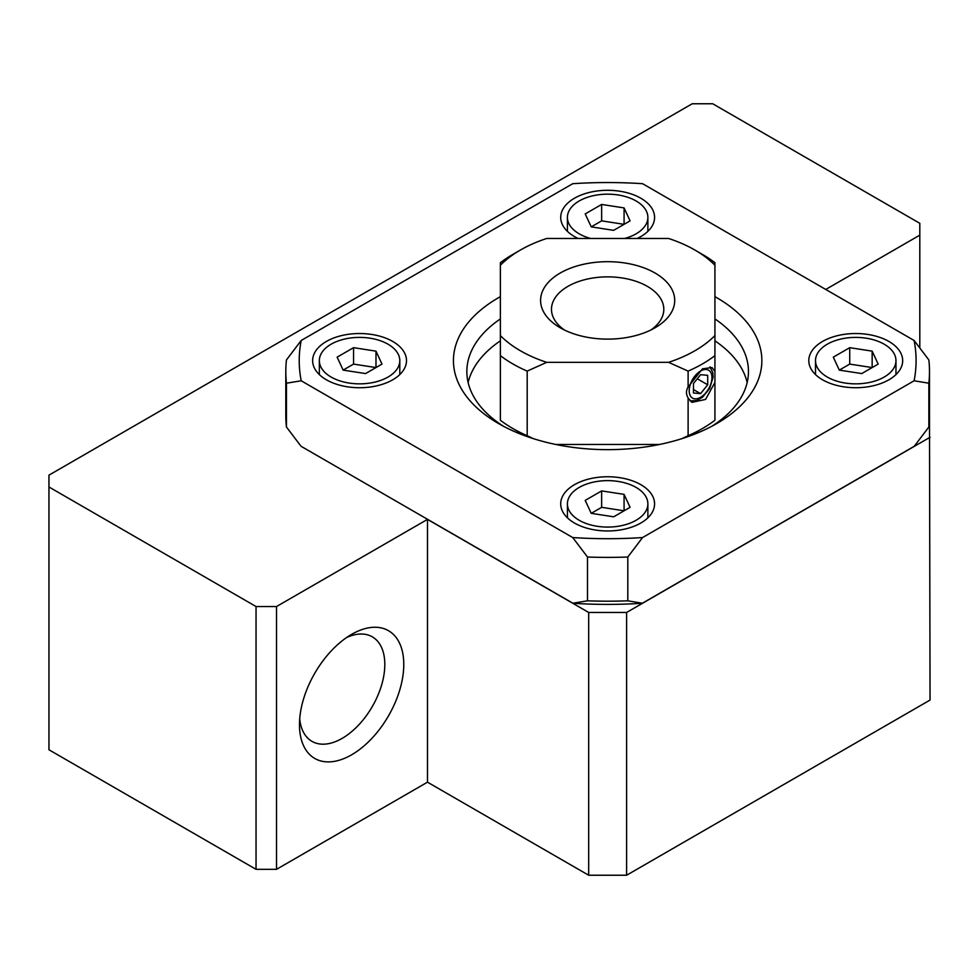 <?xml version="1.0" encoding="UTF-8"?>
<svg xmlns="http://www.w3.org/2000/svg" width="979" height="979" viewBox="0 0 979 979"><rect width="100%" height="100%" fill="white"/><g stroke="black" fill="none" stroke-linecap="round" stroke-linejoin="round"><path stroke-width="1.47" d="M573.094 603.235L573.315 603.26A308.569 178.154 0 0 1 572.886 603.223L301.055 446.277L286.443 427.003L286.443 383.205L301.202 380.782A308.434 178.068 180 0 1 301.202 340.472L286.443 359.942A321.846 185.814 180 0 0 285.807 371.579A321.846 185.814 180 0 0 286.443 383.205M914.105 340.472A308.434 178.068 180 0 1 914.105 380.782L928.863 383.205L928.863 427.003A321.846 185.814 180 0 0 929.487 415.377L929.487 371.579A321.846 185.814 180 0 0 928.863 359.942L914.105 340.472L642.567 183.697A308.434 178.068 180 0 0 572.739 183.697L301.202 340.472M301.202 380.782L572.739 537.557L587.498 557.027L587.498 600.825L572.886 603.223M520.412 250.037L512.825 254.418A134.099 77.427 180 0 0 500.367 262.715L500.367 265.236A123.378 71.234 180 0 1 520.412 250.037A123.378 71.234 180 0 1 546.723 238.472L668.571 238.472A123.378 71.234 180 0 1 694.894 250.037A123.378 71.234 180 0 1 714.927 265.236L714.927 262.715A134.099 77.427 180 0 0 702.469 254.418L694.894 250.037M500.367 265.236L500.367 420.077M642.2 603.235L641.991 603.26A308.569 178.154 0 0 0 642.408 603.223L627.808 600.825A321.846 185.814 180 0 1 587.498 600.825M928.863 427.003L914.251 446.277L642.408 603.223M642.138 603.272A308.434 178.068 180 0 1 573.168 603.272M285.807 371.579L285.807 415.377A321.846 185.814 0 0 0 286.443 427.003M572.739 537.557A308.434 178.068 180 0 0 642.567 537.557L627.808 557.027A321.846 185.814 180 0 1 587.498 557.027M929.487 371.579A321.846 185.814 180 0 1 928.863 383.205M627.808 557.027L627.808 600.825M700.572 393.644L707.695 384.796L707.695 375.324L700.572 374.688L693.462 383.535L693.462 393.007L700.572 393.644L693.462 389.544M697.281 378.787L707.695 384.796M527.62 436.732A123.378 71.234 180 0 1 520.412 432.889L512.825 428.508A134.099 77.427 180 0 1 500.367 420.224M533.359 438.653L527.192 435.704A134.099 77.427 180 0 1 512.825 428.508M688.115 371.102A134.099 77.427 180 0 0 714.927 355.622L714.927 335.577A123.378 71.234 180 0 1 668.571 362.34L688.115 371.102L688.115 386.974C685.949 390.633 685.949 394.28 688.115 397.927L691.884 402.369L705.565 399.432L714.927 382.446L714.927 420.224A134.099 77.427 180 0 1 702.469 428.508A134.099 77.427 180 0 1 688.115 435.704L681.947 438.653M702.469 428.508L694.894 432.889A123.378 71.234 180 0 1 687.674 436.732M500.367 335.577A123.378 71.234 180 0 0 546.723 362.34L527.192 371.102A134.099 77.427 180 0 1 500.367 355.622M375.985 367.566L353.554 364.102L343.139 370.111L365.571 373.574L381.994 364.09L375.985 351.143L375.985 367.566M375.985 351.143L353.554 347.667L337.131 357.151L343.139 370.111M353.554 347.667L353.554 364.102M624.076 224.338L601.644 220.862L591.23 226.871L613.662 230.346L630.084 220.862L624.076 207.915L624.076 224.338M624.076 207.915L601.644 204.44L585.209 213.924L591.23 226.871M601.644 204.44L601.644 220.862M872.154 367.566L849.723 364.102L839.309 370.111L861.753 373.574L878.175 364.09L872.154 351.143L872.154 367.566M872.154 351.143L849.723 347.667L833.3 357.151L839.309 370.111M849.723 347.667L849.723 364.102M388.014 344.204A40.225 23.227 180 0 1 399.799 360.627A40.225 23.227 180 0 1 359.562 383.854A40.225 23.227 180 0 1 319.338 360.627A40.225 23.227 180 0 1 344.167 339.162A40.225 23.227 180 0 1 388.014 344.204M590.729 238.472A40.225 23.227 180 0 1 567.416 217.399A40.225 23.227 180 0 1 592.258 195.935A40.225 23.227 180 0 1 636.093 200.976A40.225 23.227 180 0 1 647.878 217.399A40.225 23.227 180 0 1 624.578 238.472M884.184 344.204A40.225 23.227 180 0 1 895.969 360.627A40.225 23.227 180 0 1 855.732 383.854A40.225 23.227 180 0 1 815.507 360.627A40.225 23.227 180 0 1 840.337 339.162A40.225 23.227 180 0 1 884.184 344.204M392.75 341.463A46.931 27.094 180 0 1 406.493 360.627A46.931 27.094 180 0 1 359.562 387.721A46.931 27.094 180 0 1 312.631 360.627A46.931 27.094 180 0 1 341.598 335.589A46.931 27.094 180 0 1 392.75 341.463M578.136 238.472A46.931 27.094 180 0 1 560.71 217.399A46.931 27.094 180 0 1 589.688 192.361A46.931 27.094 180 0 1 640.841 198.235A46.931 27.094 180 0 1 654.584 217.399A46.931 27.094 180 0 1 637.158 238.472M888.92 341.463A46.931 27.094 180 0 1 902.675 360.627A46.931 27.094 180 0 1 855.732 387.721A46.931 27.094 180 0 1 808.801 360.627A46.931 27.094 180 0 1 837.779 335.589A46.931 27.094 180 0 1 888.92 341.463M624.076 510.793L601.644 507.33L591.23 513.339L613.662 516.814L630.084 507.33L624.076 494.371L624.076 510.793M624.076 494.371L601.644 490.907L585.209 500.391L591.23 513.339M601.644 490.907L601.644 507.33M636.093 487.432A40.225 23.227 180 0 1 647.878 503.855A40.225 23.227 180 0 1 607.653 527.081A40.225 23.227 180 0 1 567.416 503.855A40.225 23.227 180 0 1 592.258 482.402A40.225 23.227 180 0 1 636.093 487.432M640.841 484.691A46.931 27.094 180 0 1 654.584 503.855A46.931 27.094 180 0 1 607.653 530.961A46.931 27.094 180 0 1 560.71 503.855A46.931 27.094 180 0 1 589.688 478.817A46.931 27.094 180 0 1 640.841 484.691M564.43 329.996A56.158 32.429 180 0 1 551.483 309.291A56.158 32.429 180 0 1 586.164 279.333A56.158 32.429 180 0 1 647.364 286.37A56.158 32.429 180 0 1 663.811 309.291A56.158 32.429 180 0 1 650.876 329.996M655.061 273.031A67.049 38.707 180 0 1 655.061 327.781A67.049 38.707 180 0 1 560.233 327.781A67.049 38.707 180 0 1 560.233 273.031A67.049 38.707 180 0 1 655.061 273.031M642.567 537.557L914.105 380.782M825.75 289.454L919.807 235.144L919.807 223.322L712.712 103.762L692.239 103.762L48.95 475.158L48.95 749.767L256.045 869.328L276.531 869.328L427.48 782.172L588.685 875.238L626.609 875.238L930.05 700.058L929.487 415.047M588.685 875.238L588.685 612.462L626.609 612.462L626.609 875.238M919.807 347.924L919.807 235.144M48.95 486.979L256.045 606.539L276.531 606.539L427.48 519.384L588.685 612.462M930.05 437.27L626.609 612.462M351.632 754.797A73.755 42.586 -60 0 1 299.476 724.693A73.755 42.586 -60 0 1 351.62 634.355A73.755 42.586 -60 0 1 403.776 664.472A73.755 42.586 -60 0 1 351.632 754.797M276.531 869.328L276.531 606.539M427.48 782.172L427.48 519.384M256.045 869.328L256.045 606.539M346.652 637.513A60.343 34.84 -60 0 1 372.314 636.839A60.343 34.84 -60 0 1 381.565 685.202A60.343 34.84 -60 0 1 342.148 738.374A60.343 34.84 -60 0 1 311.971 741.36A60.343 34.84 -60 0 1 299.709 718.806M714.927 296.661A154.217 89.04 180 0 1 716.701 297.665A154.217 89.04 180 0 1 716.701 423.577A154.217 89.04 180 0 1 498.605 423.577A154.217 89.04 180 0 1 500.367 296.661M714.927 318.921A140.805 81.294 180 0 1 748.458 371.579A140.805 81.294 180 0 1 711.745 426.318M503.561 426.318A140.805 81.294 180 0 1 466.848 371.579A140.805 81.294 180 0 1 500.367 318.921M500.367 340.827A140.805 81.294 0 0 0 468.133 382.52M747.173 382.52A140.805 81.294 0 0 0 714.927 340.827M714.927 355.622L714.927 371.494L712.002 367.529L702.469 368.838L688.115 386.974M714.927 382.446L714.927 371.494M714.927 335.577L714.927 265.236M688.115 397.927L688.115 435.704M546.723 362.34L668.571 362.34M527.192 371.102L527.192 435.704M555.717 444.466L659.577 444.466M700.572 371.029A16.092 9.288 120 0 0 690.721 396.422A16.092 9.288 120 0 0 710.436 385.041A16.092 9.288 120 0 0 700.572 371.029M690.024 400.9L696.681 400.546L702.555 397.193L709.665 388.467L713.091 377.196L712.822 372.656L709.971 366.844M399.799 374.578L399.799 360.627M319.338 374.578L319.338 360.627M647.878 231.35L647.878 217.399M567.416 231.35L567.416 217.399M895.969 374.578L895.969 360.627M815.507 374.578L815.507 360.627M647.878 517.818L647.878 503.855M567.416 517.818L567.416 503.855"/></g></svg>
